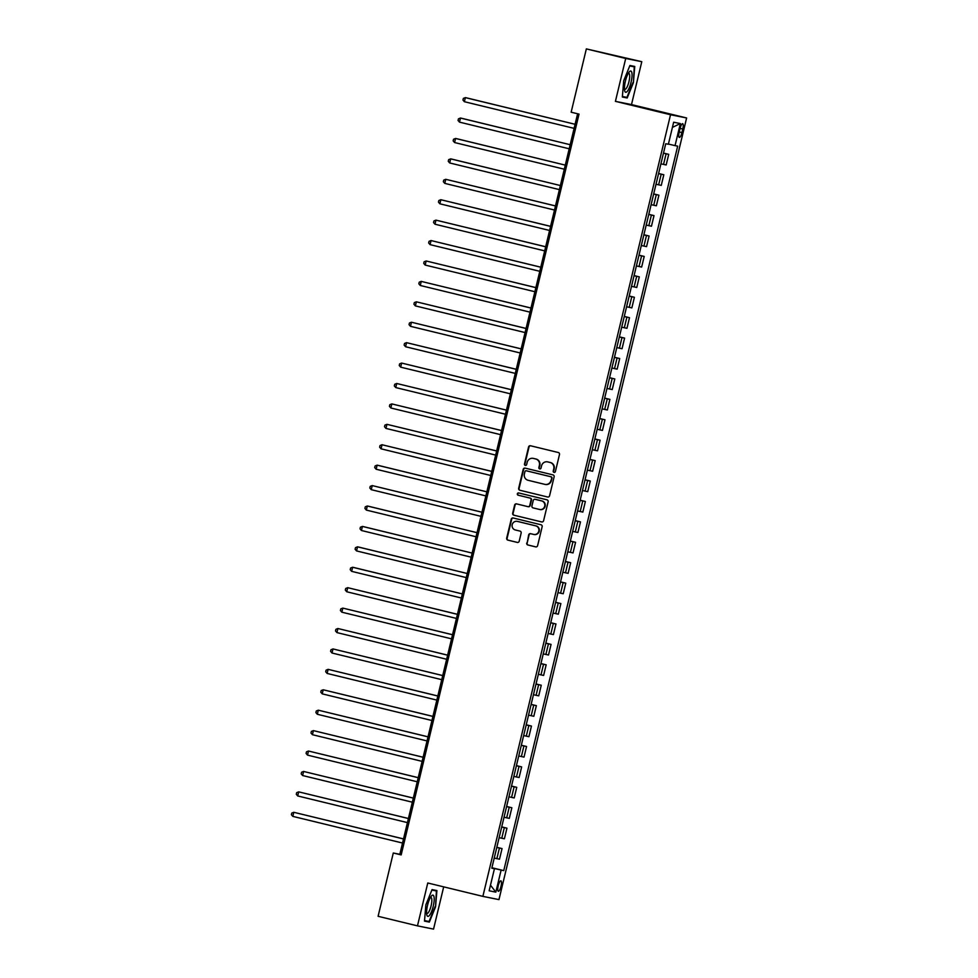 <?xml version="1.0" encoding="UTF-8"?>
<svg xmlns="http://www.w3.org/2000/svg" width="978" height="978" viewBox="0 0 978 978"><rect width="100%" height="100%" fill="white"/><g stroke="black" fill="none" stroke-linecap="round" stroke-linejoin="round"><path stroke-width="1.47" d="M554.049 472.398A1.149 1.112 -78.6 0 0 555.406 471.53L559.489 454.501A1.65 1.589 -78.6 0 0 558.328 452.521L530.504 445.76A1.65 1.589 -78.6 0 0 528.572 446.983L524.489 464.024A1.149 1.112 -78.6 0 0 525.345 465.418A1.149 1.112 -78.6 0 0 526.653 464.55L527.179 462.337A5.281 5.086 -78.6 0 1 533.352 458.413L535.675 458.975A5.281 5.086 -78.6 0 1 539.391 465.308L538.866 467.521A1.149 1.112 -78.6 0 0 539.722 468.914A1.149 1.112 -78.6 0 0 541.03 468.046L541.555 465.834A5.281 5.086 -78.6 0 1 547.729 461.909L550.052 462.472A5.281 5.086 -78.6 0 1 553.768 468.804L553.242 471.005A1.149 1.112 -78.6 0 0 554.049 472.398M501.005 886.325A5.379 1.418 103.7 0 0 500.883 880.823A5.379 1.418 103.7 0 0 498.23 885.762A5.379 1.418 103.7 0 0 498.352 891.276A5.379 1.418 103.7 0 0 501.005 886.325M526.714 542.998A1.65 1.589 -78.6 0 0 527.875 544.978L535.675 546.873A1.65 1.589 -78.6 0 0 537.607 545.651L542.154 526.726A1.65 1.589 -78.6 0 0 540.993 524.758L513.169 517.985A1.65 1.589 -78.6 0 0 511.237 519.22L506.69 538.144A1.65 1.589 -78.6 0 0 507.851 540.113L517.276 542.411A1.65 1.589 -78.6 0 0 519.208 541.176L521.152 533.083A1.65 1.589 -78.6 0 0 519.99 531.103L515.32 529.966A4.413 4.254 -78.6 0 1 512.191 524.758A4.413 4.254 -78.6 0 1 517.374 521.396L535.699 525.846A4.413 4.254 -78.6 0 1 538.817 531.054A4.413 4.254 -78.6 0 1 533.633 534.416L530.589 533.682A1.65 1.589 -78.6 0 0 528.658 534.905L527.142 543.096A1.65 1.589 -78.6 0 0 528.303 545.064L535.907 546.922M427.765 882.987L417.472 925.86L378.095 916.3L393.29 852.999L401.176 854.906L579.025 114.108L571.152 112.201L586.348 48.9L625.712 58.472L615.419 101.345L670.529 114.744L482.875 896.374L427.765 882.987M547.643 497.007A1.65 1.589 -78.6 0 0 549.575 495.785L554.123 476.861A1.65 1.589 -78.6 0 0 552.961 474.88L525.137 468.12A1.65 1.589 -78.6 0 0 523.206 469.354L518.67 488.279A1.65 1.589 -78.6 0 0 519.831 490.247L547.766 497.032M548.132 501.8L543.597 520.724A1.65 1.589 -78.6 0 1 541.665 521.946L513.841 515.186A1.65 1.589 -78.6 0 1 512.68 513.206L514.624 505.113A1.65 1.589 -78.6 0 1 516.555 503.878L527.839 506.628A1.65 1.589 -78.6 0 0 529.77 505.394L531.054 500.027A1.65 1.589 -78.6 0 0 529.893 498.046L518.144 495.186A1.149 1.112 -78.6 0 1 517.338 493.829A1.149 1.112 -78.6 0 1 518.682 492.949L546.971 499.819A1.65 1.589 -78.6 0 1 548.132 501.8M680.077 128.473L679.221 132.067A5.208 1.369 103.7 0 0 679.331 137.409A5.208 1.369 103.7 0 0 681.91 132.617L682.778 129.023A5.208 1.369 103.7 0 0 682.656 123.693A5.208 1.369 103.7 0 0 680.077 128.473M670.529 114.744L686.617 117.971L498.963 899.613L482.875 896.374M672.412 127.409L680.346 123.57L673.659 122.213L668.365 144.267L665.737 143.742L491.8 868.207L494.44 868.733L491.836 868.061M680.346 123.57L675.052 145.624L668.414 144.059M491.922 867.73L503.756 870.616L677.681 146.15L675.052 145.624M503.756 870.616L501.127 870.078L495.834 892.132L489.134 890.787L494.44 868.733M615.419 101.345L631.495 104.585L641.788 61.7L625.712 58.472M641.788 61.7L586.348 48.9M417.472 925.86L433.547 929.1L443.694 886.85M631.495 104.585L686.617 117.971M577.607 113.766L399.819 854.307L393.29 852.999M493.046 868.378L491.873 867.902M401.237 854.65L399.819 854.307M663.5 153.069L668.72 154.341L663.463 153.216M660.908 163.839L666.165 164.964L668.72 154.341M658.597 173.485L663.817 174.756L658.561 173.644M656.006 184.255L661.262 185.38L663.817 174.756M653.695 193.913L658.915 195.184L653.659 194.06M651.103 204.671L656.36 205.796L658.915 195.184M648.793 214.329L654.013 215.6L648.756 214.475M646.201 225.099L651.458 226.211L654.013 215.6M643.891 234.744L649.111 236.016L643.854 234.891M641.299 245.515L646.556 246.639L649.111 236.016M638.989 255.172L644.209 256.432L638.952 255.319M636.397 265.93L641.654 267.055L644.209 256.432M634.086 275.588L639.306 276.86L634.05 275.735M631.495 286.346L636.751 287.471L639.306 276.86M629.184 296.004L634.404 297.275L629.147 296.151M626.592 306.774L631.849 307.887L634.404 297.275M624.282 316.42L629.502 317.691L624.245 316.566M621.69 327.19L626.947 328.315L629.502 317.691M619.38 336.848L624.6 338.107L619.343 336.994M616.788 347.606L622.045 348.73L624.6 338.107M614.477 357.263L619.697 358.535L614.441 357.41M611.886 368.021L617.142 369.146L619.697 358.535M609.575 377.679L614.795 378.951L609.538 377.826M606.983 388.449L612.24 389.562L614.795 378.951M604.673 398.095L609.893 399.366L604.636 398.242M602.081 408.865L607.338 409.99L609.893 399.366M599.771 418.523L604.991 419.782L599.734 418.67M597.179 429.281L602.436 430.406L604.991 419.782M594.869 438.939L600.089 440.21L594.832 439.085M592.277 449.709L597.534 450.821L600.089 440.21M589.966 459.354L595.186 460.626L589.93 459.501M587.375 470.125L592.631 471.249L595.186 460.626M585.064 479.77L590.284 481.042L585.027 479.929M582.472 490.54L587.729 491.665L590.284 481.042M580.162 500.198L585.382 501.469L580.125 500.345M577.57 510.956L582.827 512.081L585.382 501.469M575.26 520.614L580.48 521.885L575.223 520.761M572.668 531.384L577.925 532.497L580.48 521.885M570.357 541.03L575.577 542.301L570.321 541.176M567.766 551.8L573.022 552.925L575.577 542.301M565.455 561.445L570.675 562.717L565.418 561.604M562.863 572.216L568.12 573.34L570.675 562.717M560.553 581.873L565.773 583.145L560.516 582.02M557.961 592.631L563.218 593.756L565.773 583.145M555.651 602.289L560.871 603.56L555.614 602.436M553.059 613.059L558.316 614.172L560.871 603.56M550.748 622.705L555.969 623.976L550.712 622.852M548.157 633.475L553.414 634.6L555.969 623.976M545.846 643.121L551.066 644.392L545.81 643.279M543.255 653.891L548.511 655.015L551.066 644.392M540.944 663.549L546.164 664.82L540.907 663.695M538.352 674.307L543.621 675.431L546.164 664.82M536.042 683.964L541.262 685.236L536.005 684.111M533.45 694.735L538.719 695.847L541.262 685.236M531.14 704.38L536.36 705.651L531.103 704.527M528.548 715.15L533.817 716.275L536.36 705.651M526.237 724.808L531.457 726.067L526.201 724.955M523.646 735.566L528.915 736.691L531.457 726.067M521.335 745.224L526.555 746.495L521.298 745.37M518.743 755.982L524.012 757.106L526.555 746.495M516.433 765.64L521.653 766.911L516.396 765.786M513.841 776.41L519.11 777.522L521.653 766.911M511.531 786.055L516.751 787.327L511.494 786.202M508.939 796.825L514.208 797.95L516.751 787.327M506.628 806.483L511.849 807.742L506.592 806.63M504.037 817.241L509.306 818.366L511.849 807.742M501.726 826.899L506.946 828.17L501.69 827.046M499.135 837.669L504.404 838.782L506.946 828.17M496.824 847.315L502.044 848.586L496.787 847.461M494.232 858.085L499.501 859.197L502.044 848.586M493.095 868.207L501.127 870.078M495.834 892.132L490.491 885.176M623.707 80.758L622.35 97.005L627.191 97.983L633.402 82.702L634.759 66.455L629.918 65.477L623.707 80.758M429.342 922.083L435.552 906.814L436.909 890.567L432.068 889.589L425.858 904.858L424.501 921.117L429.342 922.083L424.513 920.921M629.734 65.942L634.257 66.846L633.402 82.702M622.363 96.81L627.191 97.983M431.946 889.882L436.396 890.958L435.552 906.814M554.318 472.423A1.149 1.112 -78.6 0 1 553.67 471.09L554.196 468.89A5.281 5.086 -78.6 0 0 550.492 462.557L550.052 462.472M547.79 461.922A5.281 5.086 -78.6 0 1 548.169 461.995L550.492 462.557M533.413 458.425A5.281 5.086 -78.6 0 1 533.792 458.499L536.115 459.061A5.281 5.086 -78.6 0 1 539.832 465.394L539.294 467.606A1.149 1.112 -78.6 0 0 539.942 468.927M530.712 445.809A1.65 1.589 -78.6 0 0 529.012 447.068L524.917 464.11A1.149 1.112 -78.6 0 0 525.565 465.442M525.345 468.181A1.65 1.589 -78.6 0 0 523.646 469.44L519.098 488.364A1.65 1.589 -78.6 0 0 520.259 490.345L547.876 497.056M551.531 478.108A1.149 1.112 -78.6 0 0 550.724 476.714L526.298 470.785A1.149 1.112 -78.6 0 0 524.941 471.64L524.391 473.963A5.281 5.086 -78.6 0 0 528.108 480.296L544.795 484.354A5.281 5.086 -78.6 0 0 550.981 480.43L551.971 478.193A1.149 1.112 -78.6 0 0 551.152 476.799L550.724 476.714M526.653 470.858A1.149 1.112 -78.6 0 1 526.69 470.858A1.149 1.112 -78.6 0 0 526.69 470.858L551.152 476.799M545.235 484.44A5.281 5.086 -78.6 0 0 551.409 480.516L550.981 480.43M551.971 478.193L551.409 480.516M541.898 521.983L513.841 515.186M516.763 503.927A1.65 1.589 -78.6 0 0 515.051 505.198L513.108 513.291A1.65 1.589 -78.6 0 0 514.269 515.272M527.961 506.653L528.267 506.714A1.65 1.589 -78.6 0 0 530.198 505.479L531.494 500.113A1.65 1.589 -78.6 0 0 530.333 498.132L518.144 495.186M518.927 493.01A1.149 1.112 -78.6 0 0 518.584 495.271M539.55 509.465A4.413 4.254 -78.6 0 0 544.734 506.103A4.413 4.254 -78.6 0 0 541.604 500.895L535.149 499.318A1.65 1.589 -78.6 0 0 533.218 500.553L531.934 505.919A1.65 1.589 -78.6 0 0 533.096 507.9L539.55 509.465M539.978 509.55A4.413 4.254 -78.6 0 0 545.162 506.188A4.413 4.254 -78.6 0 0 542.044 500.981L541.604 500.895M535.467 499.391A1.65 1.589 -78.6 0 1 535.589 499.403L542.044 500.981M530.785 533.731A1.65 1.589 -78.6 0 0 529.086 534.99L527.142 543.096M534.074 534.501A4.413 4.254 -78.6 0 0 539.257 531.14A4.413 4.254 -78.6 0 0 536.127 525.932L535.699 525.846M517.496 521.408A4.413 4.254 -78.6 0 1 517.814 521.482L536.127 525.932M513.377 518.047A1.65 1.589 -78.6 0 0 511.665 519.306L507.13 538.23A1.65 1.589 -78.6 0 0 508.291 540.211L517.509 542.448M464.391 101.712L462.961 100.049L463.352 98.411L465.369 97.629L575.076 124.279L466.457 97.837L465.369 97.629L464.391 101.712L574.098 128.362M459.489 122.128L458.059 120.465L458.45 118.839L460.467 118.045L570.174 144.707L461.555 118.265L460.467 118.045L459.489 122.128L569.196 148.79M454.587 142.543L453.156 140.893L453.547 139.255L455.565 138.46L565.272 165.123L456.653 138.68L455.565 138.46L454.587 142.543L564.294 169.206M449.684 162.959L448.254 161.309L448.645 159.671L450.662 158.876L560.37 185.539L451.75 159.096L450.662 158.876L449.684 162.959L559.392 189.622M555.48 205.918L445.76 179.304L444.782 183.387L554.489 210.038M555.467 205.955L445.76 179.304L443.743 180.099L443.352 181.725L444.782 183.387M627.448 91.137A10.917 2.885 103.7 0 0 631.947 77.03A10.917 2.885 103.7 0 0 629.184 71.981A10.917 2.885 103.7 0 0 629.037 72.176A10.917 2.885 103.7 0 0 625.394 81.186A10.917 2.885 103.7 0 0 624.649 90.673A10.917 2.885 103.7 0 0 627.448 91.137M624.453 89.047A8.264 2.176 103.7 0 0 624.856 89.34A8.264 2.176 103.7 0 0 626.201 88.485A8.264 2.176 103.7 0 0 629.367 79.683A8.264 2.176 103.7 0 0 628.756 73.264A8.264 2.176 103.7 0 0 628.267 73.338M629.795 65.77L634.257 66.846M632.937 82.592L626.922 97.397L622.387 96.492M427.569 905.188A10.917 2.885 103.7 0 0 426.787 914.785A10.917 2.885 103.7 0 0 433.217 906.325A10.917 2.885 103.7 0 0 431.335 896.092A10.917 2.885 103.7 0 0 427.569 905.188M426.604 913.159A8.264 2.176 103.7 0 0 427.007 913.452A8.264 2.176 103.7 0 0 431.09 905.848A8.264 2.176 103.7 0 0 430.907 897.376A8.264 2.176 103.7 0 0 430.418 897.449M435.076 906.704L429.073 921.508L424.538 920.591M431.885 890.053L436.396 890.958M550.577 226.334L440.858 199.72L439.88 203.803L549.587 230.466M550.565 226.383L440.858 199.72L438.841 200.514L438.45 202.14L439.88 203.803M545.675 246.749L435.956 220.136L434.978 224.219L544.685 250.881M545.663 246.798L435.956 220.136L433.939 220.93L433.547 222.568L434.978 224.219M540.773 267.177L431.053 240.551L430.075 244.634L539.783 271.297M540.761 267.214L431.053 240.551L429.036 241.346L428.645 242.984L430.075 244.634M535.871 287.593L426.151 260.979L425.173 265.062L534.88 291.725M535.858 287.63L426.151 260.979L424.134 261.774L423.743 263.4L425.173 265.062M530.968 308.009L421.249 281.395L420.271 285.478L529.978 312.141M530.956 308.058L421.249 281.395L419.232 282.19L418.841 283.816L420.271 285.478M526.066 328.425L416.347 301.811L415.369 305.894L525.076 332.557M526.054 328.474L416.347 301.811L414.33 302.605L413.938 304.244L415.369 305.894M521.164 348.853L411.445 322.227L410.467 326.322L520.174 352.972M521.152 348.889L411.445 322.227L409.427 323.021L409.036 324.659L410.467 326.322M516.262 369.268L406.542 342.655L405.564 346.738L515.272 373.4M516.25 369.317L406.542 342.655L404.525 343.449L404.134 345.075L405.564 346.738M511.36 389.684L401.64 363.07L400.662 367.153L510.369 393.816M511.347 389.733L401.64 363.07L399.623 363.865L399.232 365.491L400.662 367.153M506.457 410.112L396.738 383.486L395.76 387.569L505.467 414.232M506.445 410.149L396.738 383.486L394.721 384.281L394.33 385.919L395.76 387.569M501.555 430.528L391.836 403.914L390.858 407.997L500.565 434.648M501.543 430.564L391.836 403.914L389.819 404.696L389.427 406.335L390.858 407.997M496.653 450.944L386.933 424.33L385.955 428.413L495.663 455.076M496.641 450.992L386.933 424.33L384.916 425.124L384.525 426.75L385.955 428.413M491.751 471.359L382.031 444.745L381.053 448.829L490.76 475.491M491.738 471.408L382.031 444.745L380.014 445.54L379.623 447.178L381.053 448.829M376.151 469.244L374.721 467.594L375.112 465.956L377.129 465.161L486.836 491.824L378.217 465.381L377.129 465.161L376.151 469.244L485.858 495.907M481.946 512.203L372.227 485.589L371.249 489.672L480.956 516.323M481.934 512.24L372.227 485.589L370.21 486.372L369.818 488.01L371.249 489.672M366.347 510.088L364.916 508.426L365.307 506.8L367.325 506.005L477.032 532.668L368.413 506.225L367.325 506.005L366.347 510.088L476.054 536.751M361.444 530.504L360.014 528.853L360.405 527.215L362.422 526.421L472.129 553.083L363.51 526.641L362.422 526.421L361.444 530.504L471.151 557.167M356.542 550.92L355.112 549.269L355.503 547.631L357.52 546.836L467.227 573.499L358.608 547.057L357.52 546.836L356.542 550.92L466.249 577.582M351.64 571.348L350.21 569.685L350.601 568.047L352.618 567.264L462.325 593.915L353.706 567.472L352.618 567.264L351.64 571.348L461.347 597.998M457.435 614.294L347.716 587.68L346.738 591.763L456.445 618.426M457.423 614.343L347.716 587.68L345.699 588.475L345.307 590.101L346.738 591.763M452.533 634.71L342.813 608.096L341.835 612.179L451.543 638.842M452.521 634.759L342.813 608.096L340.796 608.891L340.405 610.529L341.835 612.179M447.631 655.138L337.911 628.512L336.933 632.595L446.64 659.258M447.618 655.174L337.911 628.512L335.894 629.306L335.503 630.944L336.933 632.595M442.728 675.553L333.009 648.94L332.031 653.023L441.738 679.673M442.716 675.59L333.009 648.94L330.992 649.734L330.601 651.36L332.031 653.023M437.826 695.969L328.107 669.355L327.129 673.439L436.836 700.101M437.814 696.018L328.107 669.355L326.09 670.15L325.698 671.776L327.129 673.439M432.924 716.385L323.205 689.771L322.227 693.854L431.934 720.517M432.912 716.434L323.205 689.771L321.187 690.566L320.796 692.204L322.227 693.854M428.022 736.813L318.302 710.187L317.324 714.27L427.031 740.933M428.009 736.85L318.302 710.187L316.285 710.982L315.894 712.62L317.324 714.27M423.119 757.229L313.4 730.615L312.422 734.698L422.129 761.361M423.107 757.265L313.4 730.615L311.383 731.41L310.992 733.035L312.422 734.698M418.217 777.644L308.498 751.031L307.52 755.114L417.227 781.777M418.205 777.693L308.498 751.031L306.481 751.825L306.09 753.451L307.52 755.114M413.315 798.072L303.596 771.446L302.618 775.53L412.325 802.192M413.303 798.109L303.596 771.446L301.579 772.241L301.187 773.879L302.618 775.53M408.413 818.488L298.693 791.862L297.715 795.958L407.423 822.608M408.401 818.525L298.693 791.862L296.676 792.657L296.285 794.295L297.715 795.958M403.511 838.904L293.791 812.29L292.813 816.373L402.52 843.036M403.498 838.953L293.791 812.29L291.774 813.085L291.383 814.711L292.813 816.373M663.536 164.426L666.091 153.815M658.634 184.854L661.189 174.231M653.732 205.27L656.287 194.646M648.83 225.686L651.385 215.074M643.927 246.101L646.482 235.49M639.025 266.529L641.58 255.906M634.123 286.945L636.678 276.322M629.221 307.361L631.776 296.75M624.319 327.777L626.874 317.165M619.416 348.205L621.971 337.581M614.514 368.62L617.069 357.997M609.612 389.036L612.167 378.425M604.71 409.452L607.265 398.841M599.807 429.88L602.362 419.256M594.905 450.296L597.46 439.672M590.003 470.711L592.558 460.1M585.101 491.127L587.656 480.516M580.198 511.555L582.754 500.932M575.296 531.971L577.851 521.347M570.394 552.387L572.949 541.775M565.492 572.815L568.047 562.191M560.59 593.23L563.145 582.607M555.687 613.646L558.242 603.035M550.785 634.062L553.34 623.451M545.883 654.49L548.438 643.866M540.981 674.906L543.536 664.282M536.078 695.321L538.634 684.71M531.176 715.737L533.731 705.126M526.274 736.165L528.829 725.542M521.372 756.581L523.927 745.957M516.47 776.997L519.025 766.385M511.567 797.412L514.122 786.801M506.665 817.84L509.22 807.217M501.763 838.256L504.318 827.632M496.861 858.672L499.416 848.06M680.113 128.375L682.778 129.023M679.245 131.969L681.91 132.617"/></g></svg>
